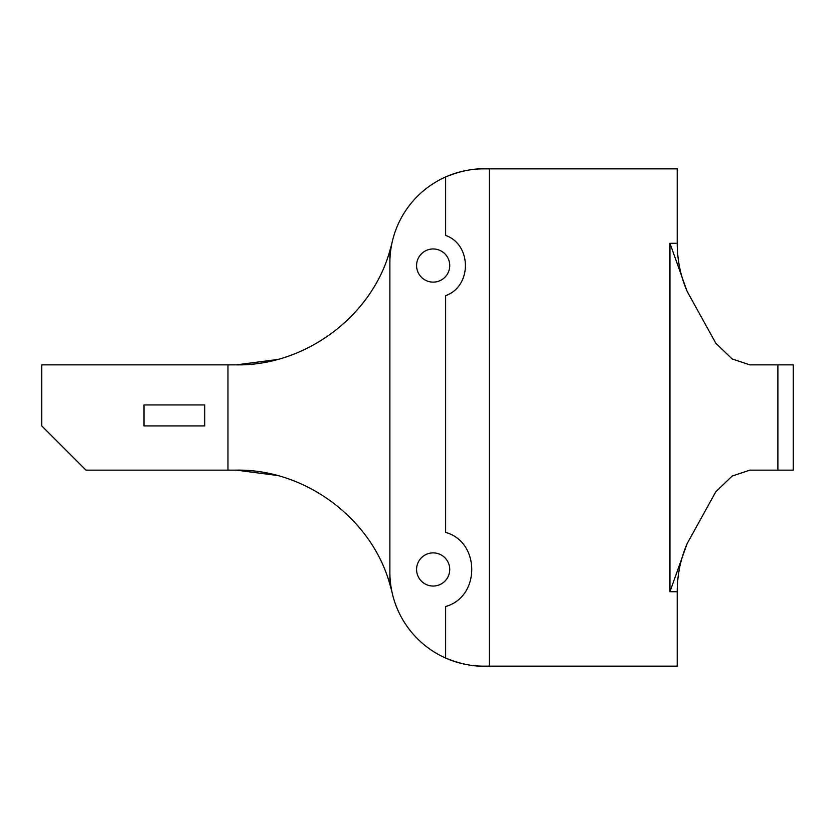 <?xml version="1.0" encoding="UTF-8"?>
<svg xmlns="http://www.w3.org/2000/svg" width="835" height="835" viewBox="0 0 835 835"><rect width="100%" height="100%" fill="white"/><g stroke="black" fill="none" stroke-linecap="round" stroke-linejoin="round"><path stroke-width="1.25" d="M277.272 359.53L236.368 364.864C305.38 365.97 371.867 316.214 389.872 250.615L389.872 262.774A93.938 93.938 90 0 1 445.639 176.947L445.639 235.418C471.994 244.697 471.994 286.384 445.639 295.663L445.639 532.406C480.449 542.04 480.449 596.879 445.639 606.513L445.639 658.053A93.938 93.938 90 0 1 389.872 572.226L389.872 584.385C371.867 518.785 305.38 469.03 236.368 470.136L277.272 475.47M389.872 262.774L389.872 572.226M449.741 265.54A16.575 16.575 90 0 1 424.869 279.892A16.575 16.575 90 0 1 424.869 251.189A16.575 16.575 90 0 1 449.741 265.54M449.741 569.46A16.575 16.575 90 0 1 424.869 583.811A16.575 16.575 90 0 1 424.869 555.108A16.575 16.575 90 0 1 449.741 569.46M669.952 591.702L677.216 591.702L677.216 666.163L489.289 666.163L489.289 168.837L677.216 168.837L677.216 243.298L669.952 243.298L687.09 291.279L715.825 343.258L732.17 358.956L749.861 364.864L793.25 364.864L793.25 470.136L749.861 470.136L732.17 476.044L715.825 491.742L687.09 543.721L669.952 591.702L669.952 243.298M483.809 168.837C472.453 168.524 459.73 171.217 445.639 176.947A93.938 93.938 0 0 1 483.809 168.837L489.289 168.837M483.809 666.163A93.938 93.938 0 0 1 445.639 658.053C459.73 663.783 472.453 666.476 483.809 666.163L489.289 666.163M392.366 593.716A160.247 160.247 0 0 0 389.872 584.385M227.965 470.136L85.953 470.136L41.75 425.923L41.75 364.864L227.965 364.864L227.965 470.136L236.368 470.136M389.872 250.615A160.247 160.247 0 0 0 392.366 241.284M236.368 364.864L227.965 364.864M204.763 404.933L204.763 425.923L143.975 425.923L143.975 404.933L204.763 404.933M777.886 364.864L777.886 470.136M677.216 591.702C677.248 575.033 680.546 559.043 687.09 543.721M687.09 291.279C680.546 275.957 677.248 259.967 677.216 243.298"/></g></svg>
